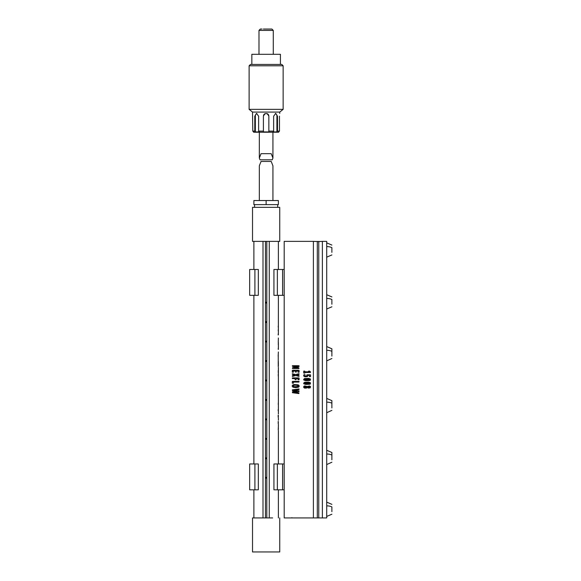 <?xml version="1.0" encoding="UTF-8"?>
<svg xmlns="http://www.w3.org/2000/svg" width="581" height="581" viewBox="0 0 581 581"><rect width="100%" height="100%" fill="white"/><g stroke="black" fill="none" stroke-linecap="round" stroke-linejoin="round"><path stroke-width="0.87" d="M294.022 386.721L296.673 386.873L298.082 386.038L297.378 385.341L294.72 385.188L293.478 385.602L294.022 386.721L297.915 386.459L297.378 385.341L294.72 385.188L293.478 385.602L294.022 386.721M293.478 385.602L293.507 386.445M297.915 386.459L297.893 385.617M293.819 384.571L298.264 384.84L299.222 386.067L298.387 387.237L295.78 387.643L293.129 387.222L292.178 386.002L293.071 384.796M298.975 385.356L299.019 386.743L298.387 387.237L295.78 387.643L293.129 387.222L292.417 386.706L292.381 385.305L294.102 384.52L298.264 384.84L299.222 386.067L298.336 387.258M313.391 517.925L284.189 517.925L284.189 241.369L313.391 241.369L313.391 517.925L322.382 517.925L322.382 241.369L318.758 241.573L318.758 517.722M304.676 373.118L303.725 373.046L303.841 371.092L304.764 371.128L304.793 371.804L309.223 371.804L308.547 371.157L309.39 371.07L310.566 371.963L310.414 372.486L304.793 372.486L304.676 373.118M304.793 373.046L304.793 372.486M308.62 371.252L309.223 371.804M307.414 376.597L304.945 376.8L303.761 376.11L303.645 375.261L304.052 374.694L305.076 374.716L304.771 375.769L305.831 376.161L306.819 375.784L306.899 374.832L310.436 374.839L310.501 376.626L309.346 376.582L309.346 375.377L307.894 375.377L307.414 376.597M307.894 375.377L309.346 375.377M309.724 380.504L305.686 380.678L303.856 380.076L303.609 379.495L304.531 378.558L308.569 378.376L310.407 378.979L310.414 380.141L309.724 380.504M309.724 384.252L305.686 384.426L303.856 383.823L303.609 383.242L304.531 382.298L308.569 382.124L310.407 382.726L310.414 383.888L309.724 384.252M306.55 388.043L304.727 388.137L303.732 387.512L303.725 386.474L304.611 385.893L307.16 386.496L309.564 385.987L310.523 386.561L310.189 387.868L308.496 388.079L307.32 387.542L306.55 388.043M298.99 368.492L292.403 368.427L292.715 367.562L297.581 366.313L292.49 366.328L292.279 365.856L298.975 365.776L298.728 366.713L294.175 367.896L298.895 367.882L298.99 368.492M292.78 368.507L298.895 368.507L292.78 368.507M293.26 372.254L292.294 372.181L292.396 370.322L299.099 370.475L298.983 372.239L298.046 372.21L298.017 370.954L296.354 370.954L296.354 371.985L295.823 372.087L295.301 371.985L295.301 370.954L293.376 370.954L293.26 372.254M298.576 376.285L295.802 375.529L292.352 376.379L292.374 375.667L294.937 374.999L292.374 374.331L292.279 373.75L295.787 374.52L299.048 373.714L299.019 374.425L296.666 375.057L299.019 375.667L299.048 376.328L298.576 376.285M292.817 376.335L295.802 375.529M298.975 379.771L297.966 379.698L297.966 378.587L296.143 378.587L296.114 379.669L295.155 379.705L295.032 378.587L292.396 378.572L292.279 378.071L298.997 377.948L298.975 379.771M293.311 383.22L292.294 383.148L292.396 381.441L299.113 381.557L298.91 382.073L293.434 382.073L293.311 383.22M292.417 386.706L292.178 386.002M298.874 393.562L292.439 392.705L292.439 391.805L296.956 391.224L292.446 390.664L292.33 389.836L299.048 388.95L298.997 389.619L293.637 390.236L299.07 390.948L298.983 391.623L293.637 392.291L298.975 392.916L298.874 393.562M318.758 241.573L313.391 241.369M309.564 371.15L310.508 371.884M303.725 373.046L303.725 371.172M310.53 374.97L310.53 376.582M307.182 374.803L310.138 374.803M295.7 367.882L298.895 367.882M298.387 366.814L295.903 367.475M299.099 365.95L299.099 366.32M292.49 365.703L298.605 365.703M296.049 366.328L292.49 366.328M293.144 367.439L296.332 366.596M293.376 370.954L293.376 372.181M296.354 370.954L296.354 371.985M299.099 370.475L299.099 372.167M292.73 370.264L298.663 370.264M292.294 372.181L292.294 370.475M296.666 375.057L298.917 375.638M295.787 374.52L298.576 373.765M294.937 374.999L292.483 374.36M299.099 378.1L299.099 379.698M292.497 377.89L298.663 377.89M295.032 378.587L292.497 378.587M296.143 378.587L296.143 379.625M293.434 382.073L293.434 383.148M292.73 381.383L298.91 381.383M292.294 383.148L292.294 381.586M307.284 379.008L304.705 379.524L307.196 380.047M308.213 379.03L304.814 379.284L304.967 379.836L307.088 380.047L309.513 379.698L308.155 379.03M307.937 380.032L307.088 380.047M307.284 382.756L304.705 383.271L307.196 383.794M307.088 383.794L309.557 383.278L307.175 382.756L305.214 382.872L304.771 383.445L307.937 383.78M308.852 387.462L309.593 387.207L309.441 386.685L307.799 387.062L308.852 387.462M309.593 387.207L308.881 386.576M306.39 387.229L306.659 386.982L305.809 386.525L304.626 387.026L305.461 387.534L306.39 387.229M305.468 386.496L304.626 387.026L305.461 387.534L304.626 387.026L305.468 386.496L304.843 386.626M305.301 383.685L306.354 383.78M309.557 383.278L308.961 382.857M305.301 379.938L306.354 380.039M309.557 379.531L308.961 379.117M322.382 241.369L326.711 241.369L326.711 517.925L322.382 517.925M331.882 358.513L326.711 360.866M331.882 356.08L331.882 348.789L326.711 346.574M331.882 348.927L331.882 353.72M326.711 398.428L331.882 400.643L331.882 407.935M326.711 412.721L331.882 410.368M331.882 405.574L331.882 400.781M331.882 462.222L326.711 464.575M331.882 459.789L331.882 452.497L326.711 450.282M331.882 452.635L331.882 457.429M331.882 350.626L331.882 351.273M331.882 351.904L331.882 353.597M331.882 454.335L331.882 454.981M331.882 455.613L331.882 457.305M331.882 402.48L331.882 403.127M331.882 403.759L331.882 405.451M326.711 505.855A7.146 3.428 180 0 1 331.882 506.915L331.882 511.643M326.711 298.438A7.146 3.428 180 0 1 331.882 299.498L331.882 304.226M331.882 252.372L331.882 247.644A7.146 3.428 180 0 0 326.711 246.584M317.313 241.369L317.313 517.925M318.758 241.369L318.758 517.925M293.993 517.925L297.842 517.925M303.514 517.925L307.051 517.925M291.64 517.773L292.766 517.925M295.969 517.925L300.958 517.925M284.189 489.819L274.573 489.819M282.598 489.819L282.598 463.958L284.189 463.958M282.272 463.958L274.573 463.958M257.681 463.958L249.99 463.958M249.99 489.819L257.681 489.819M284.189 295.33L274.573 295.33M282.598 295.33L282.598 269.475L284.189 269.475M282.272 269.475L274.573 269.475M257.681 269.475L249.99 269.475M249.99 295.33L257.681 295.33M278.168 421.523L278.357 422.932M278.379 421.523L278.168 423.041M278.263 423.041L278.299 423.672M278.263 421.523L278.219 423.665M269.264 241.369L269.264 517.925M278.379 430.579L278.379 463.958M278.27 429.374L278.306 429.991M278.234 429.962L278.372 426.498M278.321 395.559L278.372 393.257L278.372 395.559M278.379 328.831L278.357 328.156M278.248 325.992L278.248 327.139M278.379 295.33L278.372 334.925M278.248 329.703L278.248 330.85M278.248 333.69L278.161 334.925M278.372 337.997L278.263 342.398M278.248 344.38L278.343 343.175M278.248 341.948L278.372 343.175M278.379 349.406L278.379 342.398M278.248 348.172L278.248 349.406M278.255 354.955L278.241 366.553M278.379 351.97L278.161 356.189M278.284 366.088L278.314 366.553M278.263 363.067L278.379 361.44M278.379 367.352L278.379 409.278M278.248 376.067L278.248 374.048M278.248 372.581L278.248 370.533M278.328 402.742L278.248 404.434M278.379 410.041L278.372 409.184L278.372 410.041M278.255 409.678L278.335 410.542M278.146 409.685L278.168 410.585M278.357 411.471L278.379 410.585L278.357 411.471M278.263 415.233L278.226 417.383M278.263 416.751L278.299 417.383M279.737 517.925L279.737 551.95L252.517 551.95L252.517 517.925L272.656 517.925M279.737 241.369L252.517 241.369L252.517 207.344L279.737 207.344L279.737 241.369M266.81 517.925L266.81 241.369M262.997 241.369L262.997 517.925M265.452 517.925L265.452 241.369M266.127 322.484L266.127 321.671L266.127 322.484A0.407 0.407 0 0 0 266.541 322.077A0.407 0.407 0 0 0 266.127 321.671L266.127 322.484A0.407 0.407 0 0 1 265.72 322.077A0.407 0.407 0 0 1 266.127 321.671M266.127 380.875L266.127 380.054L266.127 380.875A0.407 0.407 0 0 0 266.541 380.461A0.407 0.407 0 0 0 266.127 380.054L266.127 380.875A0.407 0.407 0 0 1 265.72 380.461A0.407 0.407 0 0 1 266.127 380.054M266.127 419.794L266.127 418.981L266.127 419.794A0.407 0.407 0 0 0 266.541 419.388A0.407 0.407 0 0 0 266.127 418.981L266.127 419.794A0.407 0.407 0 0 1 265.72 419.388A0.407 0.407 0 0 1 266.127 418.981M266.127 478.185L266.127 477.364L266.127 478.185A0.407 0.407 0 0 0 266.541 477.778A0.407 0.407 0 0 0 266.127 477.364A0.407 0.407 0 0 0 265.72 477.778A0.407 0.407 0 0 0 266.127 478.185M266.127 302.207A0.407 0.407 0 0 0 265.72 302.614A0.407 0.407 0 0 0 266.127 303.021A0.407 0.407 0 0 0 266.541 302.614A0.407 0.407 0 0 0 266.127 302.207M266.127 341.127A0.407 0.407 0 0 0 265.72 341.541A0.407 0.407 0 0 0 266.127 341.948A0.407 0.407 0 0 0 266.541 341.541A0.407 0.407 0 0 0 266.127 341.127M266.127 360.59A0.407 0.407 0 0 0 265.72 360.997A0.407 0.407 0 0 0 266.127 361.411A0.407 0.407 0 0 0 266.541 360.997A0.407 0.407 0 0 0 266.127 360.59M266.127 399.517A0.407 0.407 0 0 0 265.72 399.924A0.407 0.407 0 0 0 266.127 400.331A0.407 0.407 0 0 0 266.541 399.924A0.407 0.407 0 0 0 266.127 399.517M266.127 438.444A0.407 0.407 0 0 0 265.72 438.851A0.407 0.407 0 0 0 266.127 439.258A0.407 0.407 0 0 0 266.541 438.851A0.407 0.407 0 0 0 266.127 438.444M266.127 457.901A0.407 0.407 0 0 0 265.72 458.315A0.407 0.407 0 0 0 266.127 458.721A0.407 0.407 0 0 0 266.541 458.315A0.407 0.407 0 0 0 266.127 457.901M278.379 429.032L278.35 427.645M278.379 362.704L278.379 366.088L278.205 362.704M278.154 416.374L278.168 415.233M278.27 416.374L278.168 416.751M278.379 415.233L278.357 416.642M266.127 204.621L278.379 204.621L278.379 200.539L266.127 200.539L266.127 204.621L253.882 204.621L253.882 200.539L266.127 200.539M272.932 200.539L272.932 165.825L271.204 161.438L261.058 161.438L259.322 165.825L259.322 200.539M262.046 29.05L260.346 29.05L258.988 30.408L258.988 54.309M263.36 29.05L271.915 29.05L273.273 30.408L258.988 30.408M251.842 64.433L251.842 54.309L280.42 54.309L280.42 64.433M250.476 64.433L281.785 64.433L283.143 65.798L249.118 65.798L250.476 64.433M283.143 65.798L283.143 109.351L249.118 109.351L249.118 65.798M249.118 109.351L252.517 112.075L279.737 112.075L283.143 109.351M279.468 116.156C279.766 112.641 279.766 112.641 279.468 116.156L279.468 131.124L277.486 131.124L277.486 116.156L275.757 113.433L273.636 116.156L273.636 131.124L268.85 131.124L268.85 116.156C267.035 112.641 265.226 112.641 263.411 116.156L263.411 131.124L258.625 131.124L258.625 116.156L256.504 113.433L254.776 116.156L254.776 131.124L252.793 131.124L252.546 113.564M253.606 131.923L252.793 131.124M256.896 113.484A2.723 1.925 -90 0 0 255.35 116.156L255.35 131.923L254.776 131.124M255.35 131.923L259.199 131.923L258.625 131.124M268.85 131.124L268.85 131.923L263.411 131.923L263.411 131.124M278.648 132.214L253.606 132.214M268.771 115.503A2.723 2.723 0 0 0 267.224 113.658M264.929 113.716A2.723 2.723 0 0 0 263.491 115.481M277.486 131.124L276.912 131.923L273.063 131.923L273.636 131.124M278.655 131.923L279.468 131.124M276.912 131.923L276.912 116.156A2.723 1.925 90 0 0 275.365 113.484M259.322 158.076L260.005 159.797L272.257 159.797L272.932 158.076L271.204 153.682L261.058 153.682L259.322 158.076L259.322 132.49M272.932 158.076L272.932 132.49M331.882 351.352A7.146 3.428 180 0 0 326.711 350.292M331.882 403.207A7.146 3.428 180 0 0 326.711 402.146M331.882 455.061A7.146 3.428 180 0 0 326.711 454.001M277.362 463.958L277.362 489.819M254.899 463.958L254.899 489.819M277.362 269.475L277.362 295.33M254.899 269.475L254.899 295.33M254.776 116.156L255.35 116.156M277.486 116.156L276.912 116.156M331.882 514.214L326.711 516.429M331.882 504.352L326.711 502.137M331.882 306.797L326.711 309.012M331.882 296.935L326.711 294.72M331.882 254.943L326.711 257.158M331.882 245.08L326.711 242.865M273.927 489.819L273.927 463.958M258.334 489.819L258.334 463.958M249.663 489.819L249.663 463.958M273.927 295.33L273.927 269.475M258.334 295.33L258.334 269.475M249.663 295.33L249.663 269.475M278.379 241.369L278.379 269.475M278.379 517.925L278.379 489.819M278.379 420.303L278.379 417.971M278.379 424.261L278.379 426.57M278.379 375.479L278.379 374.723M278.379 371.869L278.379 371.121M278.379 410.84L278.379 414.013M253.882 241.369L253.882 269.475M253.882 295.33L253.882 463.958M253.882 489.819L253.882 517.925M254.565 204.621L254.565 207.344M277.696 204.621L277.696 207.344M278.379 429.185L278.379 427.739M271.204 161.438L261.058 161.438M273.273 30.408L273.273 54.309M252.517 112.075L252.517 113.433M279.737 113.433L279.737 112.075"/></g></svg>

